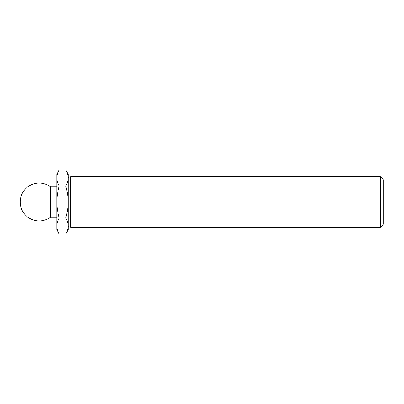 <?xml version="1.0" encoding="UTF-8"?>
<svg xmlns="http://www.w3.org/2000/svg" width="404" height="404" viewBox="0 0 404 404"><rect width="100%" height="100%" fill="white"/><g stroke="black" fill="none" stroke-linecap="round" stroke-linejoin="round"><path stroke-width="0.61" d="M65.695 234.073L68.175 229.775L68.175 226.053C68.22 228.432 67.397 231.103 65.695 234.073L59.292 234.073C57.59 231.103 56.767 228.432 56.812 226.053C56.767 223.675 57.59 221.003 59.292 218.034C57.59 212.1 56.767 206.757 56.812 202C56.767 197.243 57.59 191.9 59.292 185.966C57.59 182.997 56.767 180.325 56.812 177.947C56.767 175.568 57.59 172.897 59.292 169.927L65.695 169.927C67.397 172.897 68.22 175.568 68.175 177.947L68.175 174.225L65.695 169.927M68.175 177.947C68.22 180.325 67.397 182.997 65.695 185.966C67.397 191.9 68.22 197.243 68.175 202C68.22 206.757 67.397 212.1 65.695 218.034C67.397 221.003 68.22 223.675 68.175 226.053L68.175 176.75C69.018 178.381 69.857 178.381 70.7 176.75L70.7 227.25L380.381 227.25L380.381 176.75L70.7 176.75M380.381 227.25L383.8 223.831L383.8 180.164L380.381 176.75M70.7 227.25C69.857 225.619 69.018 225.619 68.175 227.25L68.175 226.053M65.695 218.034L59.292 218.034M65.695 185.966L59.292 185.966M50.5 217.15L50.5 186.85A18.938 18.938 0 0 0 20.2 202A18.938 18.938 0 0 0 50.5 217.15L56.812 217.15M59.292 234.073L56.812 229.775L56.812 174.225L59.292 169.927M56.812 186.85L50.5 186.85"/></g></svg>
